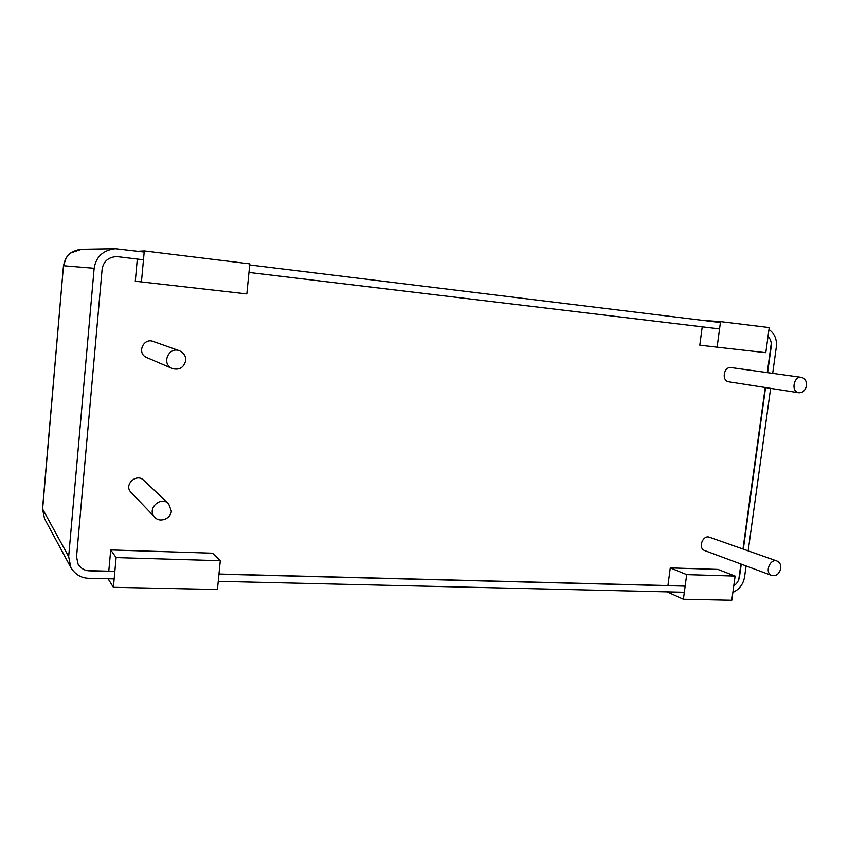 <?xml version="1.0" encoding="UTF-8"?>
<svg xmlns="http://www.w3.org/2000/svg" width="849" height="849" viewBox="0 0 849 849"><rect width="100%" height="100%" fill="white"/><g stroke="black" fill="none" stroke-linecap="round" stroke-linejoin="round"><path stroke-width="1.27" d="M780.762 568.501C781.122 564.903 779.881 562.409 777.058 561.04C770.16 558.069 764.068 572.842 771.858 575.516C776.251 576.322 779.223 573.988 780.762 568.501M771.858 575.516L704.766 550.598C697.379 548.061 703.025 534.446 709.573 537.247L777.058 561.04M185.708 360.613C185.931 356.049 183.83 352.749 179.404 350.711C168.962 346.339 160.737 363.86 172.347 368.54C179.288 370.355 183.745 367.713 185.708 360.613M172.347 368.54L146.781 357.567C136.18 353.29 143.64 337.446 153.181 341.425L179.404 350.711M171.339 511.056L168.611 503.744C160.769 495.498 146.304 509.113 154.751 517.19C159.845 523.217 170.882 518.665 171.339 511.056M154.751 517.19L131.054 492.42C123.328 485.034 136.498 472.755 143.683 480.301L168.611 503.744M806.465 385.722C806.73 381.148 805.064 378.357 801.445 377.359C793.603 375.905 790.737 391.803 798.824 392.769C802.772 392.854 805.319 390.498 806.465 385.722M798.824 392.769L728.835 381.817C721.183 380.883 723.773 366.227 731.191 367.585L801.445 377.359M87.415 570.634L108.778 571.186L110.72 549.94L116.111 557.602L113.384 587.317L108.088 578.753M110.72 549.94L212.515 553.198L220.284 560.711L116.111 557.602M113.384 587.317L217.418 589.503L220.284 560.711M218.957 574.02L667.93 585.566L670.275 567.896L686.682 574.624L683.392 599.256L667.091 591.87M670.275 567.896L717.978 569.424L735.107 576.078L686.682 574.624M683.392 599.256L731.785 600.264L735.107 576.078M703.068 320.423L720.536 321.612L717.118 347.167L699.788 345.15L702.219 326.833L248.959 272.455M717.118 347.167L765.798 352.675L769.236 327.587L720.536 321.612M117.247 256.653L137.305 259.062L135.288 281.231L246.826 293.924L249.818 263.869L144.288 250.922L138.016 251.293M144.288 250.922L141.433 281.985M738.779 579.538L740.912 564.023M742.981 549.027L765.214 387.515M767.263 372.605L771.274 343.484M746.091 565.943L744.605 576.704C743.406 584.07 739.49 589.312 732.857 592.443M114.159 578.891L88.858 578.296C81.249 578.105 75.264 574.561 70.902 567.673L68.663 556.626L42.514 508.869L44.53 518.665L42.599 509.251L63.463 265.737L66.339 257.459L70.509 253.034L81.589 249.288C71.178 250.466 65.171 255.952 63.579 265.748L94.143 268.295C96.054 256.653 103.132 250.137 115.39 248.736L144.181 252.047M768.971 329.497C774.723 333.657 777.164 339.568 776.294 347.209L772.686 373.358M770.616 388.354L748.181 550.852M720.408 322.546L249.702 264.952M733.769 585.821C736.932 583.709 738.863 580.62 739.543 576.556L739.203 576.429M117.693 256.706L116.355 256.61C108.216 257.258 103.472 261.46 102.113 269.218L76.537 556.859L78.119 564.235C80.942 568.522 84.751 570.719 89.538 570.846L89.442 570.687M770.85 346.583L771.2 346.625C771.656 342.402 770.605 338.984 768.037 336.374M685.143 586.139L218.936 574.168M114.838 571.494L89.538 570.846M771.2 346.625L767.613 372.658M765.565 387.568L743.321 549.144M741.251 564.15L739.543 576.556M117.799 256.706L143.47 259.794M248.959 272.444L719.559 328.913M218.225 581.332L684.326 592.273M94.143 268.295L68.663 556.626M63.463 265.737L42.514 508.869M70.902 567.673L44.53 518.665M115.39 248.736L81.589 249.288"/></g></svg>
